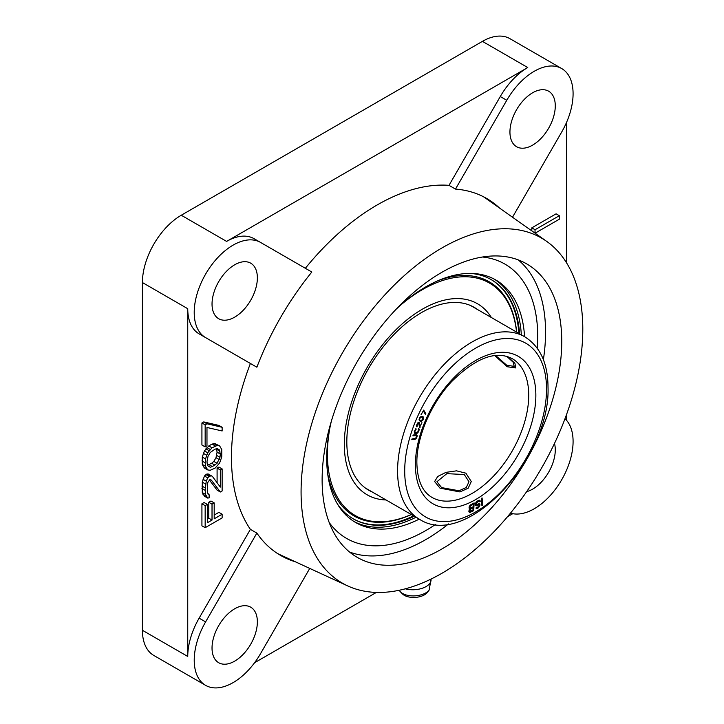<?xml version="1.0" encoding="UTF-8"?>
<svg xmlns="http://www.w3.org/2000/svg" width="724" height="724" viewBox="0 0 724 724"><rect width="100%" height="100%" fill="white"/><g stroke="black" fill="none" stroke-linecap="round" stroke-linejoin="round"><path stroke-width="1.09" d="M254.079 238.694L260.559 242.431A54.952 31.729 120 0 0 205.598 274.152A54.952 31.729 120 0 0 205.607 337.61L256.875 367.213A206.078 118.98 120 0 1 311.827 272.025L254.079 238.694A54.952 31.729 120 0 0 226.603 241.409L527.751 67.54L482.419 41.368A54.952 31.729 -60 0 1 509.895 38.653L561.706 68.563A54.952 31.729 120 0 0 506.755 100.292L455.487 189.091A206.078 118.98 120 0 1 486.691 198.485A206.078 118.98 120 0 1 499.596 208.096M482.419 41.368L181.272 215.236A54.952 31.729 -60 0 0 142.411 282.541L142.411 630.278A54.952 31.729 -60 0 0 153.796 655.437L205.607 685.347A54.952 31.729 120 0 0 260.559 653.627L309.754 568.412M510.492 513.126A54.952 31.729 120 0 0 561.706 479.759A54.952 31.729 120 0 0 564.991 418.725M254.558 662.75L376.371 592.422M507.506 516.71L512.755 513.687M566.611 420.391L566.611 414.345M566.611 262.921L566.611 122.256M535.108 233.191L559.326 219.209L559.326 215.707L556.086 213.833L531.805 227.861L531.805 230.856M527.751 67.54A54.952 31.729 120 0 0 500.275 96.545L449.007 185.344A206.078 118.98 120 0 0 377.177 204.955A206.078 118.98 120 0 0 305.347 268.287M187.742 656.46L187.742 308.714A54.952 31.729 120 0 0 199.127 333.873L250.395 363.475A206.078 118.98 120 0 0 250.395 529.362L199.127 618.16A54.952 31.729 120 0 0 187.742 656.46L142.411 630.278M222.132 514.23L214.195 518.818L214.195 502.89L212.023 504.148L212.023 520.067L207.335 522.773L207.335 504.402L205.163 505.66L205.163 527.696L222.132 517.904L222.132 514.23L218.892 512.357L214.195 515.072M214.195 502.89L210.956 501.026L208.784 502.275L208.784 518.194L207.335 519.036M207.335 504.402L204.096 502.537L201.924 503.786L201.924 525.832L205.163 527.696M222.132 468.917L220.331 469.957L220.331 487.107L212.385 476.383L211.299 475.786L209.136 476.419L207.698 477.867L206.25 481.152L205.163 490.347L205.525 494.429L207.698 498.076L209.136 497.85L209.136 494.791L207.335 492.773L207.335 484.202L208.05 481.949L209.86 479.677L211.299 480.066L220.331 492.003L222.132 490.963L222.132 468.917L218.892 467.052L217.091 468.093L217.091 482.736M212.385 476.383L208.069 473.912L206.621 474.139L204.458 476.003L202.286 482.148L202.286 492.555L204.458 496.202L207.698 498.076M209.39 479.949L217.091 490.13L220.331 492.003M219.607 445.884L214.928 443.631L212.032 444.065L208.784 445.948L204.458 450.898L202.286 457.043L202.286 464.392L204.458 468.039L207.698 469.912L210.222 470.283L215.272 467.985L219.607 463.034L221.77 456.88L221.77 449.532L219.607 445.884L217.082 445.513L212.023 447.812L207.698 452.762L205.525 458.916L205.163 462.799L205.525 466.265L207.698 469.912M222.132 427.287L218.892 425.413L203.734 421.92L201.924 422.961L201.924 445.007L205.163 446.88L206.974 445.839L206.974 427.468L222.132 430.961L222.132 427.287L206.974 423.793L205.163 424.834L205.163 446.88M216.449 448.762L217.091 452.174L216.005 457.695L213.842 461.396L211.68 463.26L207.616 465.17M546.683 241.382A199.209 115.016 120 0 0 441.939 247.952A199.209 115.016 120 0 0 310.415 428.309A199.209 115.016 120 0 0 347.764 585.933A199.209 115.016 120 0 0 441.939 573.263A199.209 115.016 120 0 0 570.602 402.535A199.209 115.016 120 0 0 546.683 241.382L485.533 198.159A206.078 118.98 120 0 0 483.406 196.711M425.748 530.574A158.375 91.441 120 0 0 435.649 524.357A158.375 91.441 120 0 1 425.748 530.574A158.375 91.441 -60 0 1 364.425 544.864A158.375 91.441 120 0 0 425.748 530.574M537.299 348.28A158.375 91.441 120 0 0 519.452 276.351A158.375 91.441 120 0 0 482.474 257.011A158.375 91.441 120 0 1 519.452 276.351A158.375 91.441 120 0 1 537.299 348.28M329.194 522.511A158.375 91.441 120 0 0 364.425 544.864A158.375 91.441 -60 0 1 329.194 522.511M347.764 585.933L279.754 554.593A206.078 118.98 -60 0 1 277.428 553.471M250.395 529.362L256.875 533.099A206.078 118.98 120 0 0 280.613 555.426A206.078 118.98 120 0 0 295.392 561.797M554.484 443.45A32.055 18.507 -60 0 1 532.611 489.134A32.055 18.507 -60 0 1 526.656 491.65M512.511 217.227L561.706 132.012A54.952 31.729 120 0 0 561.706 68.563M555.281 105.867A32.055 18.507 -60 0 1 541.29 138.13A32.055 18.507 -60 0 1 516.583 146.719A32.055 18.507 -60 0 1 509.94 132.04A32.055 18.507 -60 0 1 523.941 99.785A32.055 18.507 -60 0 1 548.638 91.197A32.055 18.507 -60 0 1 555.281 105.867M234.703 264.785A32.055 18.507 -60 0 1 250.73 263.192A32.055 18.507 -60 0 1 255.644 288.876A32.055 18.507 -60 0 1 234.703 317.13A32.055 18.507 -60 0 1 218.666 318.714A32.055 18.507 -60 0 1 213.761 293.03A32.055 18.507 -60 0 1 234.703 264.785M256.875 533.099L205.607 621.898A54.952 31.729 120 0 0 205.607 685.347M212.032 648.043A32.055 18.507 -60 0 1 226.024 615.78A32.055 18.507 -60 0 1 250.73 607.192A32.055 18.507 -60 0 1 257.364 621.871A32.055 18.507 -60 0 1 243.373 654.134A32.055 18.507 -60 0 1 218.666 662.713A32.055 18.507 -60 0 1 212.032 648.043M449.007 185.344L455.487 189.091M199.127 333.873L205.607 337.61M322.126 479.786A169.443 97.831 -60 0 1 396.091 309.266A169.443 97.831 -60 0 1 526.665 263.871A169.443 97.831 -60 0 1 561.752 341.438A169.443 97.831 -60 0 1 487.795 511.949A169.443 97.831 -60 0 1 357.222 557.344A169.443 97.831 -60 0 1 322.126 479.786M518.176 259.862A169.443 97.831 -60 0 1 545.561 332.09A169.443 97.831 -60 0 1 543.38 359.656M448.536 523.932A169.443 97.831 -60 0 1 349.511 552.005M531.805 227.861L535.036 229.725L535.036 233.146M559.326 215.707L535.036 229.725M212.385 466.591L210.222 467.224L208.05 466.03L207.335 464.609L206.974 461.758L208.05 456.229L210.222 452.527L214.91 449.206L217.082 448.572L219.245 449.767L220.331 454.038L219.969 457.315L217.082 463.269L212.385 466.591L209.145 464.718M201.924 503.786L205.163 505.66M208.784 518.194L212.023 520.067M208.784 502.275L212.023 504.148M208.032 494.157L209.136 494.791M203.01 494.592L206.25 496.456M202.286 492.555L205.525 494.429M201.924 488.483L205.163 490.347M201.924 486.03L205.163 487.904M202.286 482.148L205.525 484.021M203.01 479.279L206.25 481.152M204.458 476.003L207.698 477.867M205.897 474.555L209.136 476.419M206.621 474.139L209.86 476.003M208.069 473.912L211.299 475.786M217.091 468.093L220.331 469.957M203.372 466.826L206.612 468.7M202.286 464.392L205.525 466.265M201.924 460.926L205.163 462.799M202.286 457.043L205.525 458.916M203.372 453.36L206.612 455.224M204.458 450.898L207.698 452.762M205.897 448.835L209.136 450.708M206.983 447.604L210.222 449.468M208.784 445.948L212.023 447.812M212.032 444.065L215.272 445.939M213.842 443.64L217.082 445.513M214.928 443.631L218.159 445.495M208.014 465.957L210.222 467.224M211.68 463.26L214.91 465.125M213.842 461.396L217.082 463.269M216.005 457.695L219.245 459.568M216.729 455.441L219.969 457.315M217.091 452.174L220.331 454.038M216.729 449.323L219.969 451.188M203.734 421.92L206.974 423.793M201.924 422.961L205.163 424.834M419.214 429.54L418.599 428.382L417.866 431.902L415.368 432.717L414.798 431.947L415.947 428.554L414.327 431.432L414.399 433.124L416.499 433.486L418.01 432.545L419.214 429.54L418.535 428.572M419.087 430.192L418.581 429.902M481.279 498.465L481.903 505.542L482.718 504.99L482.084 497.913L481.279 498.465M476.591 507.198L475.93 508.085L477.587 508.339L479.849 505.832L479.795 503.958L478.691 503.678L476.79 504.528L476.075 503.696L478.347 501.343L479.46 501.777L480.265 501.279L479.686 500.203L477.234 501.071L475.514 503.243L475.577 505.28L476.682 505.551L478.582 504.7L479.143 505.153L478.238 506.981L476.591 507.198M469.749 508.963L468.835 511.334L469.822 512.429L473.722 510.628L474.13 502.927L470.22 505.053L469.052 507.234L469.297 508.701M416.119 434.681L413.151 435.024L412.924 435.812L416.246 435.549L416.336 437.178L415.422 438.418L412.019 438.934L411.793 439.712L414.771 439.368L416.282 438.31L417.151 435.948L416.119 434.681M419.649 427.278L421.929 422.626L420.056 426.237L419.196 422.508L418.3 422.418L416.961 424.192L416.472 426.174L416.933 426.889L417.359 424.364L418.581 423.124L419.649 427.278M419.965 421.087L421.531 421.133L422.952 420.011L423.64 418.454L423.151 416.807L421.522 416.463L419.784 417.658L419.078 419.92L419.965 421.087M423.721 410.155L421.069 414.626L423.35 410.915L425.504 414.608L425.884 413.838L423.721 410.155M472.962 510.049L469.758 511.189L470.12 509.415L473.089 507.759L472.962 510.049M469.831 507.488L470.301 505.967L473.27 504.311L473.143 506.773L470.184 508.103L469.197 506.728M420.336 420.454L419.594 419.594L420.155 417.884L421.241 417.114L422.861 417.449L422.581 419.793L420.336 420.454M441.622 487.623L436.925 481.741L446.844 473.65L464.283 474.537L468.98 481.741L466.274 487.487L459.052 490.763L441.622 487.623M506.755 356.317L513.262 362.317L514.176 366.38L506.7 365.213L495.56 355.448M482.718 504.99L482.066 504.619L481.505 498.311M476.139 505.569L475.55 505.234L477.523 504.42L478.998 504.764M479.062 501.243L479.614 500.908L479.315 500.175M476.446 501.795L478.238 500.8L479.306 501.388M476.374 504.465L475.442 503.497M479.125 505.605L479.17 503.669M476.021 508.167L478.193 507.017M469.822 512.429L469.197 512.067L473.071 510.257L473.442 503.271M469.632 508.891L472.437 507.379L473.089 507.759M470.012 511.379L469.016 510.176M470.184 508.103L469.179 507.108M470.102 505.207L472.627 503.94L473.27 504.311M416.463 435.821L416.282 434.708M411.929 439.251L414.97 438.59M413.06 435.341L416.246 435.549M414.39 433.115L416.852 432.671M415.042 432.59L414.219 431.984M417.92 422.753L418.581 423.124M420.056 426.237L419.404 425.857L418.662 422.336M419.531 426.726L419.784 426.074M419.449 420.744L421.983 420.943M422.997 417.748L422.644 416.553M420.753 416.734L422.861 417.449M419.875 420.219L419.096 419.549M425.051 413.838L423.269 410.11M478.582 504.7L477.931 504.329M478.175 504.8L477.523 504.42M477.36 505.298L476.718 504.918M476.682 505.551L476.039 505.18M480.112 500.736L479.46 500.365M480.265 501.279L479.614 500.908M478.89 501.171L478.238 500.8M478.347 501.343L477.695 500.972M477.27 502.013L476.618 501.641M476.727 502.501L476.148 502.157M476.338 503.062L475.786 502.746M476.075 503.696L475.487 503.352M476.093 504.166L475.442 503.795M479.949 504.501L479.297 504.121M479.967 505.126L479.315 504.746M479.849 505.832L479.207 505.461M479.333 506.791L478.736 506.447M478.799 507.434L478.148 507.062M478.265 507.922L477.614 507.551M477.587 508.339L476.944 507.967M476.908 508.601L476.265 508.221M473.722 510.628L473.071 510.257M470.491 512.257L469.84 511.877M470.528 509.044L469.885 508.673M470.12 509.415L469.604 509.117M469.831 509.877L469.306 509.578M469.668 510.438L469.052 510.076M469.65 510.764L469.007 510.393M469.758 511.189L469.107 510.809M469.849 506.99L469.233 506.637M469.93 507.913L469.288 507.533M470.718 505.605L470.084 505.243M470.301 505.967L469.767 505.66M470.012 506.438L469.496 506.13M417.105 435.45L416.463 435.079M417.151 435.948L416.499 435.577M417.06 436.59L416.526 436.282M416.906 437.106L416.427 436.834M416.626 437.767L416.173 437.513M416.282 438.31L415.829 438.056M415.748 438.88L415.142 438.527M415.286 439.187L414.644 438.807M414.771 439.368L414.128 438.997M415.902 435.468L415.25 435.088M419.205 429.024L418.562 428.644M414.852 432.337L414.219 431.975M414.798 431.947L414.282 431.649M414.879 431.423L414.418 431.16M415.866 429.332L415.413 429.07M416.191 429.196L415.621 428.87M415.105 433.504L414.454 433.133M416.499 433.486L415.848 433.106M417.006 433.341L416.354 432.97M417.467 433.079L416.816 432.708M418.01 432.545L417.558 432.282M418.689 431.368L418.228 431.106M420.092 427.314L419.594 427.033M418.4 423.106L417.866 422.798M417.015 425.947L416.49 425.649M417.187 426.237L416.535 425.866M419.359 422.789L418.707 422.418M420.734 421.25L420.083 420.87M423.35 416.988L422.698 416.608M423.576 417.314L422.934 416.943M423.667 417.757L423.015 417.386M423.64 418.454L423.151 418.173M422.409 420.608L421.92 420.327M421.531 421.133L420.879 420.753M421.214 421.205L420.572 420.834M422.409 417.214L421.757 416.843M421.811 417.087L421.16 416.716M421.241 417.114L420.68 416.789M419.594 419.594L419.106 419.314M425.884 413.838L425.232 413.467M521.334 334.823A140.058 80.862 120 0 0 494.139 279.066M354.127 521.588A140.058 80.862 120 0 0 416.001 517.253M524.574 336.687A140.058 80.862 120 0 0 495.777 279.971A140.058 80.862 120 0 0 425.748 286.903A140.058 80.862 -60 0 0 395.956 309.401M419.241 519.126A140.058 80.862 -60 0 1 355.728 522.556A140.058 80.862 -60 0 1 331.302 421.386M414.291 516.266A138.067 79.712 -60 0 1 353.285 518.855A138.067 79.712 -60 0 1 337.393 503.922M519.615 333.836A138.067 79.712 120 0 0 491.352 279.708A138.067 79.712 120 0 0 470.482 273.41M413.612 515.877A138.067 79.712 -60 0 1 352.941 518.656M518.936 333.438A138.067 79.712 120 0 0 491.017 279.509M411.35 514.565A135.189 78.047 -60 0 1 327.529 472.564M516.674 332.135A135.189 78.047 120 0 0 438.391 280.541M411.25 514.511A134.221 77.486 -60 0 1 329.664 429.061M401.784 304.143A134.221 77.486 -60 0 1 422.318 289.691A134.221 77.486 120 0 1 516.574 332.072M386.046 499.958A110.31 63.685 -60 0 1 346.588 421.431A110.31 63.685 -60 0 1 422.318 309.211A110.31 63.685 120 0 1 491.379 317.528M372.272 492.012A105.559 60.943 -60 0 1 368.688 490.202A105.559 60.943 -60 0 1 352.507 405.612A105.559 60.943 -60 0 1 421.468 312.596A105.559 60.943 120 0 1 474.238 307.374A105.559 60.943 120 0 1 477.605 309.573M477.152 309.311A105.559 60.943 120 0 0 474.012 307.238M371.819 491.75A105.559 60.943 -60 0 1 368.462 490.067M440.002 488.148L434.635 481.541L437.721 476.464L445.966 472.365L456.527 470.835L465.903 473.188L471.27 481.541L468.184 488.211L459.93 491.922L440.002 488.148M507.479 356.534L514.891 363.267L515.859 367.946L507.207 366.742L494.664 355.547M429.151 590.069A15.838 8.435 -3.6 0 1 425.748 592.92A15.838 8.435 -3.6 0 1 400.453 591.87L402.49 593.942A13.738 7.312 -3.6 0 0 424.436 594.856A13.738 7.312 -3.6 0 0 427.386 592.386L429.151 590.069L431.061 579.055M500.275 96.545L506.755 100.292M226.603 241.409L181.272 215.236M187.742 308.714L142.411 282.541M199.127 618.16L205.607 621.898M546.539 389.105A100.292 57.902 120 0 0 475.623 348.163A100.292 57.902 120 0 0 404.707 470.998A100.292 57.902 120 0 0 475.623 511.94A100.292 57.902 120 0 0 546.539 389.105M415.386 464.826A85.179 49.178 -60 0 1 475.623 360.507A85.179 49.178 -60 0 1 535.851 395.277A85.179 49.178 -60 0 1 475.623 499.596A85.179 49.178 -60 0 1 415.386 464.826M524.719 336.778A105.324 60.807 120 0 0 443.559 364.996A105.324 60.807 120 0 0 397.576 470.998A105.324 60.807 120 0 0 419.395 519.208C465.84 549.969 550.855 458.165 548.014 387.05C547.878 363.231 540.113 346.479 524.719 336.778L470.654 305.564M528.728 395.277A80.138 46.273 -60 0 1 493.741 475.93A80.138 46.273 -60 0 1 431.984 497.397C422.345 491.849 417.305 480.302 416.861 462.772C416.544 437.405 430.889 403.666 451.631 381.611C475.596 357.928 495.759 350.253 512.13 358.588A80.138 46.273 -60 0 1 528.728 395.277M405.349 588.802A16.914 9.005 -3.6 0 0 426.083 586.567A16.914 9.005 -3.6 0 0 430.97 579.1M365.33 487.994L419.395 519.208M400.453 591.87L399.123 590.286"/></g></svg>
